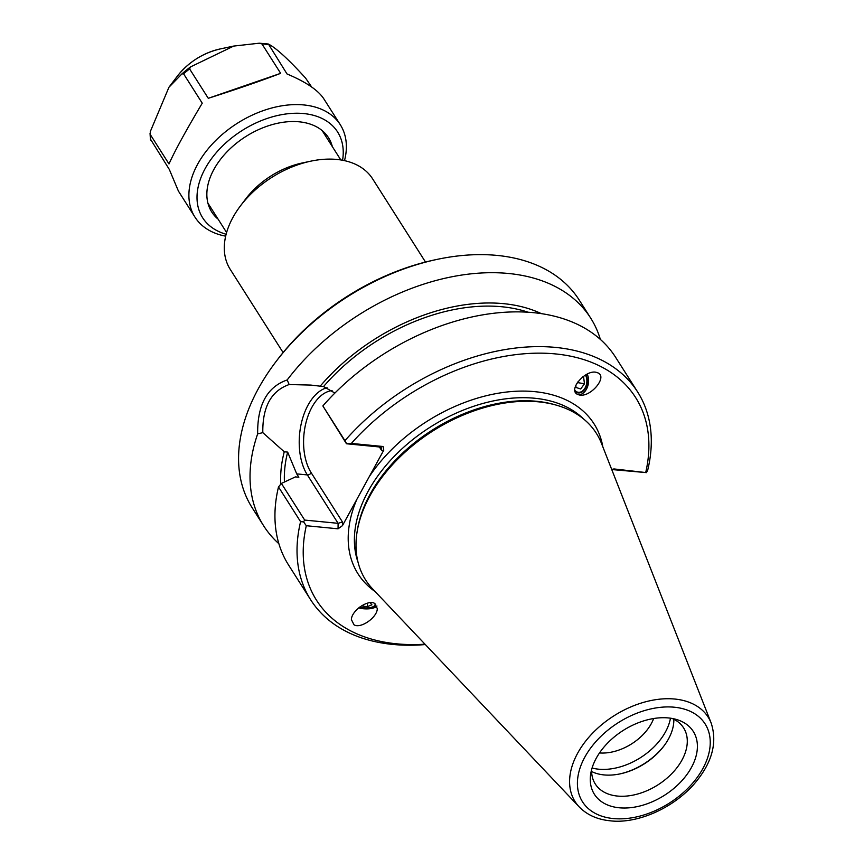 <?xml version="1.0" encoding="UTF-8"?>
<svg xmlns="http://www.w3.org/2000/svg" width="864" height="864" viewBox="0 0 864 864"><rect width="100%" height="100%" fill="white"/><g stroke="black" fill="none" stroke-linecap="round" stroke-linejoin="round"><path stroke-width="1.3" d="M585.382 375.084A10.152 6.955 -80.2 0 1 585.749 386.618A10.152 6.955 -80.2 0 1 578.092 392.267A10.152 6.955 -80.2 0 1 574.83 390.247M359.737 607.068A10.152 3.953 -176.6 0 0 375.084 604.53A10.152 3.953 -176.6 0 0 374.803 603.504M599.508 752.944A42.574 27.929 147.6 0 0 653.67 718.513M577.411 394.308C567.918 390.01 585.112 369.716 596.084 372.276L598.115 372.956C607.608 377.255 590.414 397.559 579.452 394.999L577.411 394.308M587.164 374.101A12.604 8.651 -80.2 0 1 587.218 387.59A12.604 8.651 -80.2 0 1 578.513 394.772M358.69 607.889A12.604 4.903 -176.6 0 0 376.952 606.01M374.695 603.439L377.298 608.612C377.32 617.436 360.59 629.068 354.002 624.791L351.4 619.628C351.378 610.794 368.107 599.173 374.695 603.439M283.1 352.555L230.245 269.384A84.359 55.35 -32.4 0 1 240.44 205.902L245.754 198.871A67.651 44.388 -32.4 0 1 302.206 162.994L310.824 161.158A84.359 55.35 -32.4 0 1 372.632 178.88L425.498 262.051M240.44 205.902A84.359 55.35 -32.4 0 1 310.824 161.158M437.281 259.351L434.862 259.859A189.032 124.016 147.6 0 0 277.139 360.104L275.648 362.07A193.72 127.084 -32.4 0 1 437.281 259.351A193.72 127.084 -32.4 0 1 579.215 300.035L590.652 318.049A193.72 127.084 -32.4 0 1 600.361 339.39M342.436 525.668L342.479 521.996L338.105 523.325L304.679 520.074L303.566 521.856L306.299 525.722L338.051 528.811L342.436 525.668L356.918 499.219A139.817 91.724 147.6 0 0 375.138 591.592M379.404 446.969L381.64 450.479L381.337 447.93L379.89 447.012L346.464 443.761L322.855 405.929A193.72 127.084 147.6 0 1 615.568 357.232L637.654 391.986A193.72 127.084 147.6 0 0 344.941 440.672L322.855 405.929M602.845 446.872A139.817 91.724 147.6 0 0 504.814 392.256A139.817 91.724 147.6 0 0 369.306 476.582L383.789 450.144L383.108 446.504L351.356 443.426L346.464 443.761M304.679 520.074L281.394 483.44L295.402 476.906L298.847 477.241L296.719 473.882L287.658 452.11L284.256 451.786L262.807 432.648C262.429 406.901 271.21 390.863 289.148 384.545L310.792 385.074L323.546 386.564L334.886 393.055M612.025 469.562L646.466 472.63L614.066 468.947L611.798 469.714M278.878 543.704A193.72 127.084 -32.4 0 1 263.682 525.863L252.234 507.859A193.72 127.084 -32.4 0 1 275.648 362.07M263.682 525.863A193.72 127.084 -32.4 0 1 257.656 433.89L262.807 432.648M289.148 384.545L287.194 379.944C267.17 386.91 257.321 404.892 257.656 433.89M287.194 379.944A193.72 127.084 -32.4 0 1 590.652 318.049M284.256 451.786A167.065 109.609 147.6 0 0 280.778 484.186M281.394 483.44L278.5 486.94L300.586 521.694A193.72 127.084 147.6 0 0 310.673 599.8A193.72 127.084 147.6 0 0 425.336 644.555M278.5 486.94A193.72 127.084 147.6 0 0 288.587 565.045L310.673 599.8M424.991 644.198A189.032 124.016 -32.4 0 1 306.299 525.722M300.586 521.694L303.566 521.856M351.356 443.426A189.032 124.016 -32.4 0 1 555.422 353.916A189.032 124.016 -32.4 0 1 645.818 472.025M637.654 391.986A193.72 127.084 147.6 0 1 647.73 470.092L646.466 472.63M346.475 443.491L344.941 440.672M369.306 476.582L356.918 499.219M711.169 723.06L601.528 443.502A136.696 89.683 147.6 0 0 556.632 405.238L554.666 404.665A135.13 88.657 147.6 0 0 357.383 530.053L357.059 532.073A136.696 89.683 147.6 0 0 372.654 588.967L579.215 806.922C587.012 814.903 597.348 819.536 610.211 820.8C634.09 823.846 669.384 811.145 693.112 785.214C711.731 764.057 717.757 743.342 711.169 723.06A78.808 51.7 147.6 0 0 613.937 715.824A78.808 51.7 147.6 0 0 579.215 806.922M556.632 405.238A136.696 89.683 147.6 0 0 357.059 532.073M592.078 768.01A54.194 35.554 147.6 0 0 598.698 769.198A54.194 35.554 147.6 0 0 670.475 718.189M619.704 773.96A54.194 35.554 147.6 0 0 664.124 745.718M673.834 719.258A52.315 34.322 -32.4 0 1 663.833 746.118A52.315 34.322 -32.4 0 1 620.179 773.863A52.315 34.322 -32.4 0 1 604.044 774.922A52.315 34.322 -32.4 0 1 591.613 771.509M596.246 758.246A58.579 38.437 -32.4 0 1 676.253 719.41A58.579 38.437 -32.4 0 1 691.427 767.48A58.579 38.437 -32.4 0 1 627.815 807.916A58.579 38.437 -32.4 0 1 590.728 773.766A58.579 38.437 -32.4 0 1 596.246 758.246M591.624 769.565A52.315 34.322 147.6 0 0 595.296 784.015A52.315 34.322 147.6 0 0 657.86 784.922A52.315 34.322 147.6 0 0 683.597 727.888A52.315 34.322 147.6 0 0 672.073 718.438M541.091 313.524A167.065 109.609 147.6 0 0 320.144 386.23M287.658 452.11A163.015 106.952 147.6 0 0 284.44 482.015M527.861 312.142A163.015 106.952 147.6 0 0 323.546 386.564M582.844 376.812L583.6 377.06L584.474 383.778L580.694 388.984L576.04 387.472L575.77 385.42M575.78 385.495L577.778 381.974M584.474 383.778L577.854 382.633M583.6 377.06L582.725 376.909M575.014 391.273A10.768 7.376 99.8 0 0 586.051 387.007A10.768 7.376 99.8 0 0 587.282 379.89A10.768 7.376 99.8 0 0 585.824 374.814M370.105 602.672L371.909 604.811L367.243 606.668L361.39 605.923M367.243 606.668L367.448 603.158M359.467 607.262A10.768 4.19 -176.6 0 0 374.587 606.269A10.768 4.19 -176.6 0 0 375.656 604.109M150.271 131.663L168.934 87.275L181.861 73.958L183.578 73.807L202.252 103.194C185.954 130.583 174.863 150.833 168.988 163.955L150.314 134.579L150.271 131.663M259.276 43.2L261.976 43.956L280.66 73.332C261.155 80.806 237.038 89.132 208.278 98.302L189.605 68.926L190.544 66.906L233.701 46.073L259.276 43.2L268.218 43.999M344.498 160.639A86.108 56.495 147.6 0 0 340.308 124.762L323.762 98.734C318.071 90.137 305.824 81.875 287.01 73.958L268.445 44.086C276.059 47.93 288.436 59.26 305.586 78.084L311.666 87.005M150.746 139.601L169.322 169.463L178.427 191.106L194.972 217.134A86.108 56.495 147.6 0 0 225.666 236.164M280.66 73.332L208.278 98.302M261.976 43.956A86.108 56.495 147.6 0 1 268.337 44.572L268.445 44.086M340.308 124.762A86.108 56.495 147.6 0 0 237.341 123.271A86.108 56.495 147.6 0 0 194.972 217.134M342.576 160.25A79.952 52.456 147.6 0 0 292.097 113.378A79.952 52.456 147.6 0 0 205.124 168.653A79.952 52.456 147.6 0 0 226.13 234.252M332.338 146.61A69.196 45.392 147.6 0 0 277.83 123.217A69.196 45.392 147.6 0 0 220.093 159.905A69.196 45.392 147.6 0 0 218.138 219.186M342.479 521.996L311.191 472.77A3.121 2.052 -32.4 0 1 307.336 474.919L338.105 523.325L338.051 528.811M311.191 472.77A46.634 26.946 95.5 0 1 306.007 422.572A46.634 26.946 95.5 0 1 332.089 390.604M327.067 387.72A49.756 28.75 -84.5 0 0 301.298 423.468A49.756 28.75 -84.5 0 0 307.336 474.919L296.719 473.882M383.108 446.504L379.89 447.012M381.64 450.479L383.789 450.144M612.9 469.13L614.066 468.947M358.052 562.28A135.13 88.657 -32.4 0 1 362.804 502.2A135.13 88.657 -32.4 0 1 467.176 408.596A135.13 88.657 -32.4 0 1 583.556 418.954M613.343 818.564A72.63 47.65 -32.4 0 1 607.997 730.058A72.63 47.65 -32.4 0 1 710.176 739.984A72.63 47.65 -32.4 0 1 613.343 818.564M220.19 48.946C202.748 53.071 188.46 62.154 177.325 76.194A51.376 33.707 -32.4 0 1 220.19 48.946L233.701 46.073M190.544 66.906A85.201 55.901 147.6 0 0 181.861 73.958M189.605 68.926A86.108 56.495 147.6 0 0 183.578 73.807M150.314 134.579A86.108 56.495 147.6 0 0 150.649 140.087M340.805 159.937L322.121 130.55M226.606 232.524L207.922 203.126M177.325 76.194L168.934 87.275M150.422 139.612L150.044 133.326"/></g></svg>
